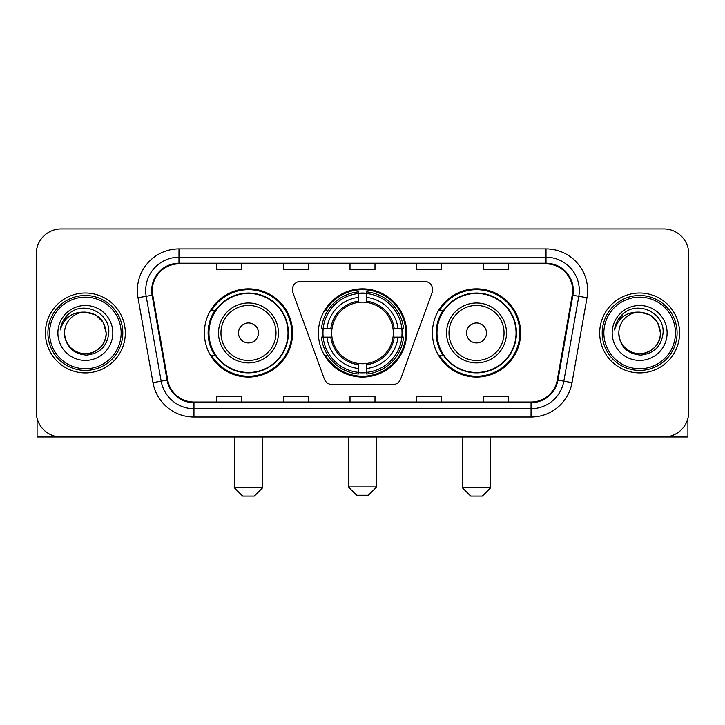 <?xml version="1.0" encoding="UTF-8"?>
<svg xmlns="http://www.w3.org/2000/svg" width="725" height="725" viewBox="0 0 725 725"><rect width="100%" height="100%" fill="white"/><g stroke="black" fill="none" stroke-linecap="round" stroke-linejoin="round"><path stroke-width="1.09" d="M292.356 289.674A8.319 8.319 0 0 0 292.855 292.519L324.356 379.075A8.319 8.319 0 0 0 332.177 384.558L392.823 384.558A8.319 8.319 0 0 0 400.644 379.075L432.145 292.519A8.319 8.319 0 0 0 424.324 281.354L300.676 281.354A8.319 8.319 0 0 0 292.356 289.674M432.408 332.956A44.107 44.107 0 0 0 476.524 377.063A44.107 44.107 0 0 0 520.632 332.956A44.107 44.107 0 0 0 476.524 288.84A44.107 44.107 0 0 0 432.408 332.956M318.393 332.956A44.107 44.107 0 0 0 362.5 377.063A44.107 44.107 0 0 0 406.607 332.956A44.107 44.107 0 0 0 362.5 288.84A44.107 44.107 0 0 0 318.393 332.956M204.368 332.956A44.107 44.107 0 0 0 248.476 377.063A44.107 44.107 0 0 0 292.592 332.956A44.107 44.107 0 0 0 248.476 288.84A44.107 44.107 0 0 0 204.368 332.956M214.944 355.422A40.364 40.364 0 0 1 214.944 310.481M322.353 337.116A40.364 40.364 0 0 1 322.353 328.797M442.993 355.422A40.364 40.364 0 0 1 442.993 310.481M36.25 253.886L36.25 412.017A24.967 24.967 0 0 0 61.217 436.985L663.783 436.985A24.967 24.967 0 0 0 688.75 412.017L688.75 253.886A24.967 24.967 0 0 0 663.783 228.919L61.217 228.919A24.967 24.967 0 0 0 36.25 253.886L36.25 412.017M45.403 332.956A39.947 39.947 0 0 0 85.351 372.904A39.947 39.947 0 0 0 125.307 332.956A39.947 39.947 0 0 0 85.351 293.009A39.947 39.947 0 0 0 45.403 332.956A39.947 39.947 0 0 0 85.351 372.904A39.947 39.947 0 0 0 125.307 332.956A39.947 39.947 0 0 0 85.351 293.009A39.947 39.947 0 0 0 45.403 332.956M599.693 332.956A39.947 39.947 0 0 0 639.649 372.904A39.947 39.947 0 0 0 679.597 332.956A39.947 39.947 0 0 0 639.649 293.009A39.947 39.947 0 0 0 599.693 332.956A39.947 39.947 0 0 0 639.649 372.904A39.947 39.947 0 0 0 679.597 332.956A39.947 39.947 0 0 0 639.649 293.009A39.947 39.947 0 0 0 599.693 332.956M152.35 290.507A26.635 26.635 0 0 1 178.984 263.873L546.016 263.873A26.635 26.635 0 0 1 572.243 295.129L557.271 380.027A26.635 26.635 0 0 1 531.044 402.031L193.956 402.031A26.635 26.635 0 0 1 167.729 380.027L152.757 295.129A26.635 26.635 0 0 1 152.35 290.507M151.688 290.507A27.296 27.296 0 0 0 152.105 295.247L167.067 380.145A27.296 27.296 0 0 0 193.956 402.701L531.044 402.701A27.296 27.296 0 0 0 557.933 380.145L572.895 295.247A27.296 27.296 0 0 0 546.016 263.211L178.984 263.211A27.296 27.296 0 0 0 151.688 290.507M138.004 297.73A41.615 41.615 0 0 1 178.984 248.892L546.016 248.892A41.615 41.615 0 0 1 586.996 297.73L572.025 382.628A41.615 41.615 0 0 1 531.044 417.011L193.956 417.011A41.615 41.615 0 0 1 152.975 382.628L138.004 297.73L146.196 296.289A33.287 33.287 0 0 1 178.984 257.221L546.016 257.221A33.287 33.287 0 0 1 578.804 296.289L563.832 381.178A33.287 33.287 0 0 1 531.044 408.692L193.956 408.692A33.287 33.287 0 0 1 161.167 381.178L146.196 296.289A33.287 33.287 0 0 1 145.698 290.507M663.783 228.919L61.217 228.919M61.217 436.985L663.783 436.985M688.75 412.017L688.75 253.886M557.933 380.145L563.832 381.178L578.804 296.289L586.996 297.73M350.012 263.873L350.012 269.51L374.988 269.51L374.988 263.873M283.439 263.873L283.439 269.51L308.406 269.51L308.406 263.873M216.857 263.873L216.857 269.51L241.824 269.51L241.824 263.873M416.594 263.873L416.594 269.51L441.561 269.51L441.561 263.873M483.176 263.873L483.176 269.51L508.143 269.51L508.143 263.873M374.988 402.031L374.988 396.394L350.012 396.394L350.012 402.031M308.406 402.031L308.406 396.394L283.439 396.394L283.439 402.031M241.824 402.031L241.824 396.394L216.857 396.394L216.857 402.031M441.561 402.031L441.561 396.394L416.594 396.394L416.594 402.031M508.143 402.031L508.143 396.394L483.176 396.394L483.176 402.031M37.084 418.416L37.084 436.985L133.627 436.985M121.138 332.956A35.788 35.788 0 0 0 85.351 297.168A35.788 35.788 0 0 0 49.563 332.956A35.788 35.788 0 0 0 85.351 368.744A35.788 35.788 0 0 0 121.138 332.956M122.806 332.956A37.455 37.455 0 0 0 85.351 295.501A37.455 37.455 0 0 0 47.904 332.956A37.455 37.455 0 0 0 85.351 370.403A37.455 37.455 0 0 0 122.806 332.956M64.543 332.956A20.808 20.808 0 0 1 85.351 312.149C97.993 313.381 104.926 320.314 106.158 332.956L103.376 322.553L95.754 314.931L85.351 312.149L95.754 314.931L103.376 322.553L106.158 332.956L103.376 322.553L95.754 314.931L85.351 312.149L95.754 314.931L103.376 322.553L106.158 332.956L103.376 322.553L95.754 314.931L85.351 312.149L95.754 314.931L103.376 322.553L106.158 332.956L103.376 322.553L95.754 314.931L85.351 312.149L95.754 314.931L103.376 322.553L106.158 332.956C106.874 348.335 87.915 359.283 74.947 350.972C68.295 346.804 64.824 340.804 64.543 332.956C65.54 346.523 72.826 353.9 86.411 355.096C99.733 353.655 107.2 346.278 108.786 332.956C110.336 313.137 84.363 300.54 69.401 313.3C64.181 317.668 61.127 323.205 60.22 329.929C64.153 317.532 72.527 311.605 85.351 312.149L95.754 314.931L103.376 322.553L106.158 332.956C106.874 348.335 87.915 359.283 74.947 350.972C68.295 346.804 64.824 340.804 64.543 332.956C63.836 348.335 82.786 359.283 95.754 350.972C102.415 346.804 105.877 340.804 106.158 332.956C105.877 340.804 102.415 346.804 95.754 350.972C82.786 359.283 63.836 348.335 64.543 332.956C64.824 340.804 68.295 346.804 74.947 350.972C87.915 359.283 106.874 348.335 106.158 332.956C106.874 348.335 87.915 359.283 74.947 350.972C68.295 346.804 64.824 340.804 64.543 332.956C64.824 340.804 68.295 346.804 74.947 350.972C87.915 359.283 106.874 348.335 106.158 332.956C105.877 340.804 102.415 346.804 95.754 350.972C82.786 359.283 63.836 348.335 64.543 332.956C63.836 348.335 82.786 359.283 95.754 350.972C102.415 346.804 105.877 340.804 106.158 332.956C106.874 348.335 87.915 359.283 74.947 350.972C68.295 346.804 64.824 340.804 64.543 332.956C63.836 348.335 82.786 359.283 95.754 350.972C102.415 346.804 105.877 340.804 106.158 332.956C106.874 348.335 87.915 359.283 74.947 350.972C68.295 346.804 64.824 340.804 64.543 332.956C64.824 340.804 68.295 346.804 74.947 350.972C87.915 359.283 106.874 348.335 106.158 332.956C106.992 349.106 86.23 359.836 73.56 350.093M57.891 332.956A27.468 27.468 0 0 0 85.351 360.416A27.468 27.468 0 0 0 112.819 332.956A27.468 27.468 0 0 0 85.351 305.488A27.468 27.468 0 0 0 57.891 332.956M69.392 313.309L63.256 320.604M62.876 321.311L63.428 320.305L62.876 321.311M368.327 495.248L356.673 495.248L348.353 486.928L376.647 486.928L368.327 495.248M366.66 372.351L366.66 374.028A41.28 41.28 0 0 0 403.571 337.116L401.895 337.116A39.612 39.612 0 0 1 366.66 372.351L366.66 368.499A35.788 35.788 0 0 0 398.043 337.116L393.013 337.116A30.794 30.794 0 0 0 366.66 302.443L366.66 293.562A39.612 39.612 0 0 1 401.895 328.797L403.571 328.797A41.28 41.28 0 0 0 366.66 291.885L366.66 293.562M323.105 337.116L321.429 337.116A41.28 41.28 0 0 0 358.34 374.028L358.34 372.351A39.612 39.612 0 0 1 323.105 337.116L326.957 337.116A35.788 35.788 0 0 0 358.34 368.499L358.34 363.47A30.794 30.794 0 0 0 393.013 337.116L394.237 337.116A32.009 32.009 0 0 1 366.66 364.693L366.66 368.499M358.34 293.562L358.34 291.885A41.28 41.28 0 0 0 321.429 328.797L323.105 328.797A39.612 39.612 0 0 1 358.34 293.562L358.34 297.413A35.788 35.788 0 0 0 326.957 328.797L331.987 328.797A30.794 30.794 0 0 0 358.34 363.47L358.34 364.693A32.009 32.009 0 0 1 330.763 337.116L326.957 337.116M323.187 337.116A39.531 39.531 0 0 1 323.187 328.797M366.66 293.643A39.531 39.531 0 0 0 358.34 293.643M401.813 328.797A39.531 39.531 0 0 1 401.813 337.116M401.895 328.797L398.043 328.797A35.788 35.788 0 0 0 366.66 297.413M398.043 337.116L401.895 337.116M358.34 368.499L358.34 372.351M393.013 328.797L398.043 328.797M366.66 363.515L366.66 364.693M358.34 363.47A30.794 30.794 0 0 1 331.987 337.116L330.763 337.116M366.66 372.269A39.531 39.531 0 0 1 358.34 372.269M326.957 328.797L323.105 328.797M358.34 302.388L358.34 297.413M366.66 302.443A30.794 30.794 0 0 0 331.987 328.797L330.763 328.797A32.009 32.009 0 0 1 358.34 301.21M366.66 302.388L366.66 301.21A32.009 32.009 0 0 1 394.237 328.797M327.872 310.481L325.516 310.481A43.282 43.282 0 0 1 405.782 332.956A43.282 43.282 0 0 1 325.516 355.422L327.872 355.422M254.303 496.081L242.657 496.081L234.329 487.753L262.631 487.753L254.303 496.081M258.462 332.956A9.987 9.987 0 0 0 248.476 322.969A9.987 9.987 0 0 0 238.489 332.956A9.987 9.987 0 0 0 248.476 342.943A9.987 9.987 0 0 0 258.462 332.956M278.436 332.956A29.961 29.961 0 0 0 248.476 302.996A29.961 29.961 0 0 0 218.515 332.956A29.961 29.961 0 0 0 248.476 362.917A29.961 29.961 0 0 0 278.436 332.956A29.961 29.961 0 0 1 248.476 362.917A29.961 29.961 0 0 1 218.515 332.956M288.015 332.956A39.531 39.531 0 0 0 248.476 293.426A39.531 39.531 0 0 0 208.945 332.956A39.531 39.531 0 0 0 248.476 372.487A39.531 39.531 0 0 0 288.015 332.956M291.758 332.956A43.282 43.282 0 0 1 211.492 355.422L215.506 355.422A39.902 39.902 0 0 0 274.884 362.881A39.902 39.902 0 0 0 274.884 303.032A39.902 39.902 0 0 0 215.506 310.481L211.492 310.481A43.282 43.282 0 0 1 291.758 332.956M482.343 496.081L470.697 496.081L462.369 487.753L490.671 487.753L482.343 496.081M486.511 332.956A9.987 9.987 0 0 0 476.524 322.969A9.987 9.987 0 0 0 466.537 332.956A9.987 9.987 0 0 0 476.524 342.943A9.987 9.987 0 0 0 486.511 332.956M506.485 332.956A29.961 29.961 0 0 0 476.524 302.996A29.961 29.961 0 0 0 446.564 332.956A29.961 29.961 0 0 0 476.524 362.917A29.961 29.961 0 0 0 506.485 332.956A29.961 29.961 0 0 1 476.524 362.917A29.961 29.961 0 0 1 446.564 332.956M516.055 332.956A39.531 39.531 0 0 0 476.524 293.426A39.531 39.531 0 0 0 436.985 332.956A39.531 39.531 0 0 0 476.524 372.487A39.531 39.531 0 0 0 516.055 332.956M519.798 332.956A43.282 43.282 0 0 1 439.531 355.422L443.546 355.422A39.902 39.902 0 0 0 502.923 362.881A39.902 39.902 0 0 0 502.923 303.032A39.902 39.902 0 0 0 443.546 310.481L439.531 310.481A43.282 43.282 0 0 1 519.798 332.956M687.916 418.416L687.916 436.985L591.373 436.985M675.437 332.956A35.788 35.788 0 0 0 639.649 297.168A35.788 35.788 0 0 0 603.862 332.956A35.788 35.788 0 0 0 639.649 368.744A35.788 35.788 0 0 0 675.437 332.956M677.096 332.956A37.455 37.455 0 0 0 639.649 295.501A37.455 37.455 0 0 0 602.194 332.956A37.455 37.455 0 0 0 639.649 370.403A37.455 37.455 0 0 0 677.096 332.956M660.457 332.956C659.215 320.314 652.283 313.381 639.649 312.149L650.053 314.931L657.666 322.553L660.457 332.956L657.666 322.553L650.053 314.931L639.649 312.149L650.053 314.931L657.666 322.553L660.457 332.956L657.666 322.553L650.053 314.931L639.649 312.149L650.053 314.931L657.666 322.553L660.457 332.956L657.666 322.553L650.053 314.931L639.649 312.149L650.053 314.931L657.666 322.553L660.457 332.956C661.164 348.335 642.214 359.283 629.246 350.972C622.585 346.804 619.123 340.804 618.842 332.956C619.839 346.523 627.125 353.9 640.701 355.096C654.032 353.655 661.49 346.278 663.085 332.956C664.626 313.137 638.662 300.54 623.69 313.3C618.47 317.668 615.416 323.205 614.519 329.929C618.443 317.532 626.817 311.605 639.649 312.149L650.053 314.931L657.666 322.553L660.457 332.956C661.164 348.335 642.214 359.283 629.246 350.972C622.585 346.804 619.123 340.804 618.842 332.956C618.126 348.335 637.085 359.283 650.053 350.972C656.705 346.804 660.176 340.804 660.457 332.956C661.164 348.335 642.214 359.283 629.246 350.972C622.585 346.804 619.123 340.804 618.842 332.956C619.123 340.804 622.585 346.804 629.246 350.972C642.214 359.283 661.164 348.335 660.457 332.956C661.164 348.335 642.214 359.283 629.246 350.972C622.585 346.804 619.123 340.804 618.842 332.956C618.126 348.335 637.085 359.283 650.053 350.972C656.705 346.804 660.176 340.804 660.457 332.956C660.176 340.804 656.705 346.804 650.053 350.972C637.085 359.283 618.126 348.335 618.842 332.956C619.123 340.804 622.585 346.804 629.246 350.972C642.214 359.283 661.164 348.335 660.457 332.956C660.176 340.804 656.705 346.804 650.053 350.972C637.085 359.283 618.126 348.335 618.842 332.956C619.123 340.804 622.585 346.804 629.246 350.972C642.214 359.283 661.164 348.335 660.457 332.956C661.164 348.335 642.214 359.283 629.246 350.972C622.585 346.804 619.123 340.804 618.842 332.956A20.808 20.808 0 0 1 639.649 312.149L650.053 314.931L657.666 322.553L660.457 332.956C661.291 349.106 640.519 359.836 627.85 350.093M612.181 332.956A27.468 27.468 0 0 0 639.649 360.416A27.468 27.468 0 0 0 667.109 332.956A27.468 27.468 0 0 0 639.649 305.488A27.468 27.468 0 0 0 612.181 332.956M623.681 313.309L617.546 320.604M617.174 321.311L617.718 320.305L617.174 321.311M546.016 248.892L546.016 263.211M146.196 296.289L152.105 295.247M193.956 417.011L193.956 402.701M531.044 402.701L531.044 417.011M152.975 382.628L167.067 380.145M572.895 295.247L578.804 296.289M178.984 248.892L178.984 263.211M563.832 381.178L572.025 382.628M366.66 363.47A30.794 30.794 0 0 0 393.013 337.116M358.34 372.641A39.902 39.902 0 0 0 366.66 372.641M402.185 337.116A39.902 39.902 0 0 0 402.185 328.797M366.66 293.263A39.902 39.902 0 0 0 358.34 293.263M276.007 332.956A27.523 27.523 0 0 0 248.476 305.433A27.523 27.523 0 0 0 220.953 332.956A27.523 27.523 0 0 0 248.476 360.479A27.523 27.523 0 0 0 276.007 332.956M504.047 332.956A27.523 27.523 0 0 0 476.524 305.433A27.523 27.523 0 0 0 448.993 332.956A27.523 27.523 0 0 0 476.524 360.479A27.523 27.523 0 0 0 504.047 332.956M376.647 436.985L376.647 486.928M348.353 436.985L348.353 486.928M262.631 436.985L262.631 487.753M234.329 436.985L234.329 487.753M490.671 436.985L490.671 487.753M462.369 436.985L462.369 487.753"/></g></svg>
